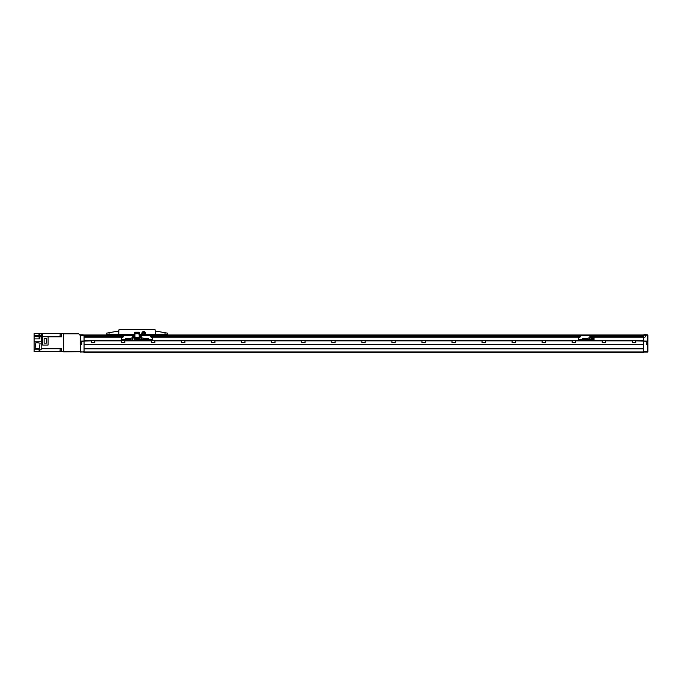<?xml version="1.0" encoding="UTF-8"?>
<svg xmlns="http://www.w3.org/2000/svg" width="682" height="682" viewBox="0 0 682 682"><rect width="100%" height="100%" fill="white"/><g stroke="black" fill="none" stroke-linecap="round" stroke-linejoin="round"><path stroke-width="1.02" d="M602.232 340.702L602.232 342.654L605.531 342.654L605.531 340.702L84.065 340.702L84.065 352.415L643.39 352.415L643.39 351.963L84.065 351.963M632.427 340.702L632.427 342.654L635.735 342.654L635.735 340.702L605.531 340.702M121.473 340.702L121.473 342.654L124.78 342.654L124.78 340.702M151.523 340.702L151.523 342.654L154.831 342.654L154.831 340.702M181.574 340.702L181.574 342.654L184.873 342.654L184.873 340.702M211.616 340.702L211.616 342.654L214.924 342.654L214.924 340.702M241.667 340.702L241.667 342.654L244.966 342.654L244.966 340.702M271.709 340.702L271.709 342.654L275.017 342.654L275.017 340.702M301.759 340.702L301.759 342.654L305.067 342.654L305.067 340.702M331.802 340.702L331.802 342.654L335.109 342.654L335.109 340.702M361.852 340.702L361.852 342.654L365.16 342.654L365.16 340.702M512.088 340.702L512.088 342.654L515.396 342.654L515.396 340.702M542.13 340.702L542.13 342.654L545.438 342.654L545.438 340.702M572.181 340.702L572.181 342.654L575.489 342.654L575.489 340.702M482.038 340.702L482.038 342.654L485.345 342.654L485.345 340.702M451.996 340.702L451.996 342.654L455.295 342.654L455.295 340.702M421.945 340.702L421.945 342.654L425.253 342.654L425.253 340.702M391.903 340.702L391.903 342.654L395.202 342.654L395.202 340.702M91.431 340.702L91.431 342.654L94.738 342.654L94.738 340.702M84.065 340.702L84.065 337.019L121.268 337.019M134.789 334.99L84.065 334.99L84.065 335.97L121.268 335.97M139.299 334.99L643.39 334.99L643.39 351.963M643.39 348.809L84.065 348.809M643.39 348.664L84.065 348.664L84.065 344.453L643.39 344.453L643.39 348.664M643.39 344.308L84.065 344.308M643.39 340.702L635.735 340.702M643.39 337.019L594.056 337.019M578.285 337.019L152.819 337.019M643.39 335.97L594.056 335.97M578.285 335.97L152.819 335.97M80.314 342.262L80.314 343.643M80.808 334.777L83.119 334.777M84.065 335.084L80.161 335.51L80.459 334.777L84.065 334.99M81.814 341.529L81.814 344.384L80.161 344.384L80.161 341.529L81.814 341.529M80.459 344.384L80.459 351.818L80.161 344.384M80.161 335.382L78.507 333.489L63.639 333.489L63.639 351.818L80.161 351.69M80.161 351.818L84.065 352.117M84.065 351.818L80.459 352.117M84.065 335.382L80.459 335.382L80.161 341.153L80.161 335.51M91.431 340.847L80.161 341.153M121.268 335.817L84.065 335.817L84.065 337.172L121.268 337.172M80.459 341.529L84.065 341.153M63.639 333.788L78.814 333.788M63.639 351.52L80.161 351.52M34.1 349.772L41.159 349.772L41.159 341.239L34.1 341.239L34.1 351.648L39.897 351.648L39.897 349.772L39.121 349.789L39.121 351.443L39.897 351.443M42.454 333.686L41.67 333.686L41.67 335.339L42.454 335.339M39.897 336.925L39.121 336.925L39.121 338.579L39.897 338.579M60.178 336.49L60.178 333.941L60.033 336.345L61.533 336.49M60.178 333.941L61.533 333.941M60.178 351.366L60.178 348.809L60.033 351.213L61.533 351.366M60.178 348.809L61.533 348.809M44.125 338.613L44.125 343.148L46.367 343.148L46.367 338.613L44.125 338.613M48.098 336.703L42.651 336.703L42.651 345.058L48.098 345.058L48.098 336.703M35.063 348.144L39.215 348.809L40.11 343.165L35.958 342.509L35.063 348.144M41.159 348.673L41.252 336.789L34.1 336.635L34.1 338.894L39.897 338.894L39.897 336.789M34.1 335.74L39.002 335.74L39.002 333.651L34.1 333.651L34.1 336.584L61.533 336.584M42.454 335.74L42.454 333.634L39.897 333.651L39.897 335.74L42.454 335.74M48.098 336.789L61.533 336.789L61.533 333.634L63.639 333.634M39.897 351.648L61.533 351.665L61.533 348.519L41.252 348.519M61.533 351.665L63.639 351.665M42.454 333.634L61.533 333.634M41.252 336.789L42.651 336.789M41.159 348.724L61.533 348.724M39.002 333.651L39.897 333.651M34.1 341.239L34.1 338.894M139.299 334.598L167.312 334.598L167.312 333.114L167.312 334.598M118.787 334.598L118.787 330.992L106.767 333.114L106.767 334.598L134.789 334.598M130.433 329.79L120.518 329.79M153.569 329.79L143.655 329.79M145.454 334.598L145.454 333.336A1.799 1.799 0 0 0 143.655 331.537A1.799 1.799 0 0 0 141.847 333.336L141.847 334.598M118.787 330.992L118.941 329.79L155.146 329.79L155.291 334.598M139.443 334.598L139.443 332.799A0.597 0.597 0 0 0 138.847 332.194L135.241 332.194A0.597 0.597 0 0 0 134.635 332.799L134.635 334.598M155.291 330.992L167.312 333.114M154.464 329.79L119.614 329.79M134.039 329.79L140.049 329.79M130.433 329.67L120.518 329.67M140.049 329.67L134.039 329.67M153.569 329.67L143.655 329.67M134.635 332.884A0.597 0.597 0 0 1 135.241 332.287L138.847 332.287A0.597 0.597 0 0 1 139.443 332.884M134.865 333.191A0.827 0.827 0 0 1 135.692 332.364A0.827 0.827 0 0 1 136.519 333.191A0.827 0.827 0 0 1 135.692 334.018A0.827 0.827 0 0 1 134.865 333.191A0.827 0.827 0 0 1 135.692 332.364A0.827 0.827 0 0 1 136.519 333.191M137.568 333.191A0.827 0.827 0 0 1 138.395 332.364A0.827 0.827 0 0 1 139.222 333.191A0.827 0.827 0 0 1 138.395 334.018A0.827 0.827 0 0 1 137.568 333.191A0.827 0.827 0 0 1 138.395 332.364A0.827 0.827 0 0 1 139.222 333.191M143.655 332.501L143.655 332.501A0.861 0.861 0 0 1 144.516 333.396A0.861 0.861 0 0 1 143.655 334.257A0.861 0.861 0 0 1 142.785 333.396A0.861 0.861 0 0 1 143.655 332.535L143.655 331.537M138.096 333.362L138.693 333.012L138.096 333.362M135.386 333.362L135.991 333.012L135.386 333.362M144.175 334.299L143.135 334.299L142.615 333.396L143.135 332.501L144.175 332.501L144.695 333.396L144.175 334.299L143.135 334.299M144.575 333.2L144.601 333.396A0.946 0.946 0 0 1 144.575 333.6L144.286 334.095L144.575 333.6M143.067 333.396A0.588 0.588 0 0 1 143.655 332.807A0.588 0.588 0 0 1 144.243 333.396A0.588 0.588 0 0 1 143.655 333.984A0.588 0.588 0 0 1 143.067 333.396M143.015 332.697L143.365 332.501A0.946 0.946 0 0 0 143.015 332.697L142.726 333.2L143.015 332.697M142.726 333.6L143.015 334.095L142.726 333.6A0.946 0.946 0 0 1 142.709 333.396L142.726 333.2M134.934 337.488A0.597 0.597 0 0 0 135.386 337.692L138.693 337.692A0.597 0.597 0 0 0 139.145 337.488M139.299 335.203L139.299 333.191A0.597 0.597 0 0 0 139.077 332.722M137.824 332.586L136.255 332.586M135.002 332.722A0.597 0.597 0 0 0 134.789 333.191L134.789 335.203M150.79 336.49A0.827 0.827 0 0 1 151.617 335.663A0.827 0.827 0 0 1 152.444 336.49A0.827 0.827 0 0 1 151.617 337.317A0.827 0.827 0 0 1 150.79 336.49A0.827 0.827 0 0 0 151.617 337.317A0.827 0.827 0 0 0 152.444 336.49M151.617 336.055L151.617 336.925L151.617 336.055M152.819 339.858L137.039 340.156L137.039 337.692L137.039 339.858L152.819 339.858L152.512 335.442L141.225 335.442M143.05 338.749L148.548 338.749L148.548 339.645L143.05 339.645M138.472 338.178L137.713 338.178M143.05 339.858L143.05 337.999L140.603 337.999L140.603 336.073L141.251 336.073L141.251 337.999L141.251 336.073M141.694 339.858L141.694 337.999M139.162 336.073L139.162 335.203L141.225 335.203L141.225 336.073M139.145 339.073L139.145 336.073L140.603 336.073L140.603 335.203M132.837 337.999L132.837 336.073L134.294 336.073L134.294 339.073L138.096 339.073L138.096 339.858M139.793 335.203L139.793 339.073L138.096 339.073M578.66 336.49A0.827 0.827 0 0 1 579.487 335.663A0.827 0.827 0 0 1 580.305 336.49A0.827 0.827 0 0 1 579.487 337.317A0.827 0.827 0 0 1 578.66 336.49A0.827 0.827 0 0 0 579.487 337.317A0.827 0.827 0 0 0 580.305 336.49M592.027 336.49A0.827 0.827 0 0 1 592.854 335.663A0.827 0.827 0 0 1 593.681 336.49A0.827 0.827 0 0 1 592.854 337.317A0.827 0.827 0 0 1 592.027 336.49A0.827 0.827 0 0 0 592.854 337.317A0.827 0.827 0 0 0 593.681 336.49M592.854 336.055L592.854 336.925L592.854 336.055M579.487 336.055L579.487 336.925L579.487 336.055M589.87 335.442L578.583 335.442L578.285 339.858L594.056 339.858L594.056 335.74L591.933 335.442M594.056 339.858L578.285 339.858M588.046 339.645L582.547 339.645L582.547 338.749L588.046 338.749M592.632 338.178L593.383 338.178M589.401 339.858L589.401 337.999L588.046 337.999L588.046 339.858M589.87 335.203L589.87 336.073L589.87 335.203L591.933 335.203L591.95 339.073M589.853 336.073L589.853 337.999L589.853 336.073L591.95 336.073L591.933 335.203M591.303 335.203L591.303 339.073L594.056 339.073M589.401 337.999L590.493 337.999L590.493 335.203M121.643 336.49A0.827 0.827 0 0 1 122.47 335.663A0.827 0.827 0 0 1 123.297 336.49A0.827 0.827 0 0 1 122.47 337.317A0.827 0.827 0 0 1 121.643 336.49A0.827 0.827 0 0 0 122.47 337.317A0.827 0.827 0 0 0 123.297 336.49M122.47 336.055L122.47 336.925L122.47 336.055M132.854 335.442L121.567 335.442L121.268 340.156L137.039 340.156L121.268 339.858M131.029 339.645L125.531 339.645L125.531 338.749L131.029 338.749M135.616 338.178L136.366 338.178M132.385 339.858L132.385 337.999L131.029 337.999L131.029 339.858M132.854 336.073L132.854 335.203L134.917 335.203L134.917 336.073M134.294 335.203L134.294 336.073L134.934 336.073L134.934 339.073M132.385 337.999L133.484 337.999L133.484 335.203M647.602 341.529L646.246 341.529L646.246 344.384L647.9 344.384L647.602 334.836L643.39 335.143L647.9 335.263L647.9 341.153L635.735 340.847M647.602 342.603L647.602 343.643M644.038 334.717L646.348 334.717M643.697 334.836L647.303 334.836M594.056 337.172L644.746 337.172A0.452 0.452 0 0 0 645.198 336.72L645.198 335.663A0.452 0.452 0 0 0 644.746 335.22L643.39 335.22M643.39 341.153L647.9 341.529M643.39 351.818L647.9 351.818L647.602 344.384M647.9 344.384L647.9 351.69M647.9 335.263L647.602 334.836M647.602 352.117L643.39 352.117M602.232 340.847L575.489 340.847M572.181 340.847L545.438 340.847M542.13 340.847L515.396 340.847M512.088 340.847L485.345 340.847M482.038 340.847L455.295 340.847M451.996 340.847L425.253 340.847M421.945 340.847L395.202 340.847M391.903 340.847L365.16 340.847M361.852 340.847L335.109 340.847M331.802 340.847L305.067 340.847M301.759 340.847L275.017 340.847M271.709 340.847L244.966 340.847M241.667 340.847L214.924 340.847M211.616 340.847L184.873 340.847M181.574 340.847L154.831 340.847M151.523 340.847L124.78 340.847M121.473 340.847L94.738 340.847M632.427 340.847L605.531 340.847M643.39 340.403L84.065 340.403M578.285 337.172L152.819 337.172M643.39 336.908L594.056 336.908M578.285 336.908L152.819 336.908M121.268 336.908L84.065 336.908M643.39 336.865L594.056 336.865M578.285 336.865L152.819 336.865M121.268 336.865L84.065 336.865M643.39 336.124L594.056 336.124M578.285 336.124L152.819 336.124M121.268 336.124L84.065 336.124M643.39 336.081L594.056 336.081M578.285 336.081L152.819 336.081M121.268 336.081L84.065 336.081M643.39 335.817L594.056 335.817M578.285 335.817L152.819 335.817M643.39 335.288L591.933 335.288M589.87 335.288L141.225 335.288M132.854 335.288L84.065 335.288M80.314 341.827L80.459 344.231L81.814 344.231M109.043 332.714L109.043 334.598M165.035 332.714L165.035 334.598M134.985 333.191A0.708 0.708 0 0 1 135.692 332.484A0.708 0.708 0 0 1 136.391 333.191A0.708 0.708 0 0 1 135.692 333.89A0.708 0.708 0 0 1 134.985 333.191M137.687 333.191A0.708 0.708 0 0 1 138.395 332.484A0.708 0.708 0 0 1 139.102 333.191A0.708 0.708 0 0 1 138.395 333.89A0.708 0.708 0 0 1 137.687 333.191M150.875 336.49A0.733 0.733 0 0 1 151.617 335.757A0.733 0.733 0 0 1 152.35 336.49A0.733 0.733 0 0 1 151.617 337.232A0.733 0.733 0 0 1 150.875 336.49M152.819 339.559L148.548 339.559M138.83 338.178L137.27 338.263L137.27 339.073M578.745 336.49A0.733 0.733 0 0 1 579.487 335.757A0.733 0.733 0 0 1 580.22 336.49A0.733 0.733 0 0 1 579.487 337.232A0.733 0.733 0 0 1 578.745 336.49M592.121 336.49A0.733 0.733 0 0 1 592.854 335.757A0.733 0.733 0 0 1 593.587 336.49A0.733 0.733 0 0 1 592.854 337.232A0.733 0.733 0 0 1 592.121 336.49M582.547 339.559L578.285 339.559M593.834 339.073L593.834 338.263L592.266 338.178L592.181 339.073L592.181 338.263M593.008 339.858L593.008 339.073M121.728 336.49A0.733 0.733 0 0 1 122.47 335.757A0.733 0.733 0 0 1 123.203 336.49A0.733 0.733 0 0 1 122.47 337.232A0.733 0.733 0 0 1 121.728 336.49M125.531 339.559L121.268 339.559M136.818 339.073L136.818 338.263L135.249 338.178M135.991 339.858L135.991 339.073M646.246 341.673L647.448 341.673L647.602 344.078M80.459 341.673L81.814 341.673M138.915 338.263L138.915 339.073M135.164 338.263L135.164 339.073M646.246 344.231L647.448 344.231"/></g></svg>
